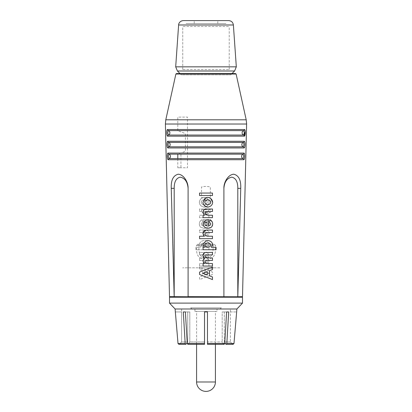 <?xml version="1.0" encoding="UTF-8"?>
<svg xmlns="http://www.w3.org/2000/svg" width="412" height="412" viewBox="0 0 412 412"><rect width="100%" height="100%" fill="white"/><g stroke="black" fill="none" stroke-linecap="round" stroke-linejoin="round"><path stroke-width="0.31" stroke-dasharray="2.06 1.54" d="M236.653 311.941L233.985 343.505L233.104 344.314L226.209 344.314L226.832 343.505L228.691 311.941L226.61 311.941L224.751 343.505L224.128 344.314L207.473 344.314L207.473 311.941L204.527 311.941L204.527 344.314L187.872 344.314L187.249 343.505L185.39 311.941L183.309 311.941L185.168 343.505L186.054 344.314L187.718 341.96L181.62 341.96L179.261 344.314L181.62 341.96L181.62 311.941L175.347 311.941M236.9 309L175.1 309M185.791 344.314L178.896 344.314L178.015 343.505L175.378 311.941L181.62 311.941L181.574 309L230.426 309L181.574 309M181.574 311.941L181.62 341.96L187.718 341.96L187.718 311.941L183.309 311.941M187.872 344.314L204.527 344.314L204.527 311.941L204.527 343.505L187.249 343.505M233.104 344.314L230.38 341.96L224.282 341.96L224.798 342.686L224.282 341.96L224.282 311.941L222.202 311.941L226.61 311.941L222.202 311.941L222.202 341.96L222.202 311.941L226.61 311.941M223.865 344.314L222.202 341.96L224.128 344.314L207.473 344.314L223.865 344.314M230.38 311.941L236.622 311.941L230.38 311.941L230.38 341.96L230.38 311.941M204.527 344.314L188.135 344.314L189.798 341.96L189.798 311.941L185.39 311.941L189.798 311.941L187.718 311.941L187.718 341.96L187.203 342.686M185.39 311.941L189.798 311.941L189.798 341.96L204.527 341.96L189.798 341.96L188.135 344.314M207.473 311.941L204.527 311.941L207.473 311.941L207.473 341.96L207.473 311.941M224.751 343.505L207.473 343.505L207.473 341.96L222.202 341.96L207.473 341.96L207.473 344.314M228.691 311.941L224.282 311.941L224.282 341.96L230.38 341.96L232.739 344.314L225.946 344.314L232.739 344.314M179.261 344.314L186.054 344.314L179.261 344.314M225.946 344.314L226.209 344.314M242.493 303.114L169.507 303.114M242.493 297.227L169.507 297.227M190.55 309L221.45 309L190.55 309M219.833 267.8L182.671 267.8L219.833 267.8M215.419 267.8L196.581 267.8L215.419 267.8M190.699 307.821L221.301 307.821L190.699 307.821L191.874 309L220.126 309L191.874 309M215.419 309L196.581 309L215.419 309M213.061 267.8L198.939 267.8L213.061 267.8L206 270.741L198.939 267.8M215.419 311.354L196.581 311.354L215.419 311.354L215.419 344.314M217.036 309L194.964 309L217.036 309L217.036 311.354L194.964 311.354L217.036 311.354M214.24 244.259L215.419 245.434L196.581 245.434L197.76 244.259L214.24 244.259L198.939 244.259C198.754 250.614 198.502 257.927 206 257.67C213.498 257.927 213.246 250.614 213.061 244.259M197.76 244.259L198.939 244.259M214.642 244.661L215.419 245.434C216.032 253.267 214.606 259.617 206 258.973C197.394 259.617 195.968 253.267 196.581 245.434L197.358 244.661M177.793 167.741L180.925 167.741L180.925 154.206L177.793 154.206L185.41 151.261L185.41 133.606L177.793 130.661L177.793 117.126L187.465 117.126L187.465 167.741L177.793 167.741L177.793 158.589L187.465 158.589M210.357 197.616L201.53 197.616L201.53 187.038C204.47 186.209 207.416 186.209 210.357 187.038L210.357 197.616M201.53 209.734L210.357 209.734L210.357 212.623L201.53 212.623L201.53 209.734M176.454 73.573L235.546 73.573M230.72 74.866L232.013 73.573L179.987 73.573L181.28 74.866L230.72 74.866L181.28 74.866M223.896 296.769L237.801 296.769L237.801 188.341C237.842 181.826 235.844 178.102 231.802 177.16C227.084 178.102 224.447 181.826 223.896 188.341L223.896 296.769L223.896 188.341L223.896 296.655L188.104 296.655L188.104 188.341C188.289 181.486 183.155 174.225 178.128 174.235C173.21 175.507 170.923 180.209 171.258 188.341L174.199 296.769L188.104 296.655M171.258 188.341L174.199 188.341L174.199 296.769M174.199 188.341C174.158 181.826 176.156 178.102 180.198 177.16C184.916 178.102 187.553 181.826 188.104 188.341M206.69 255.059L207.221 256.13C206.68 257.51 205.619 258.128 204.028 257.989L199.526 257.989L199.526 260.43L204.666 260.43C205.995 260.219 206.845 260.652 207.221 261.728C207.174 262.779 206.129 263.412 204.084 263.618L199.526 263.618L199.526 266.059L208.91 266.059L208.91 263.618L207.633 263.618L209.095 260.817L207.622 258.278L209.095 255.425L207.447 252.618L199.526 252.36L199.526 254.801L206.69 255.059L207.221 256.13C206.68 257.51 205.619 258.128 204.028 257.989L199.526 257.989L199.526 260.43L204.666 260.43C205.995 260.219 206.845 260.652 207.221 261.728C207.174 262.779 206.134 263.407 204.084 263.618L199.526 263.618L199.526 266.059L208.91 266.059L208.91 263.618L207.633 263.618L209.095 260.817L207.622 258.278L209.095 255.425L207.447 252.618L199.526 252.36L199.526 254.801L206.124 254.853M207.535 247.293L209.095 244.404C208.503 241.957 206.896 240.67 204.27 240.536C201.473 240.768 199.83 242.091 199.336 244.522L200.701 247.293L195.963 247.293L195.963 249.734L208.91 249.734L208.91 247.293L207.535 247.293L209.095 244.404C208.503 241.957 206.896 240.67 204.27 240.536C201.473 240.768 199.83 242.091 199.336 244.522L200.701 247.293L195.963 247.293L195.963 249.734L208.91 249.734L208.91 247.293L207.535 247.293M207.221 245.109C206.87 246.53 205.923 247.262 204.378 247.293C202.57 247.2 201.52 246.458 201.216 245.063C201.628 243.636 202.642 242.941 204.249 242.977C205.948 243.065 206.937 243.775 207.221 245.109C206.87 246.53 205.923 247.262 204.378 247.293C202.57 247.2 201.52 246.458 201.216 245.063C201.628 243.636 202.642 242.941 204.249 242.977C205.948 243.065 206.937 243.775 207.221 245.109M212.474 236.22L207.705 236.22L209.095 233.285C209.167 231.271 207.808 230.184 205.016 230.03L199.526 230.03L199.526 232.471L204.481 232.471C206.005 232.28 206.922 232.816 207.221 234.083C207.318 235.103 206.319 235.819 204.228 236.22L199.526 236.22L199.526 238.661L212.474 238.661L212.474 236.22L207.705 236.22L209.095 233.285C209.167 231.271 207.808 230.184 205.016 230.03L199.526 230.03L199.526 232.471L204.481 232.471C206.005 232.28 206.922 232.816 207.221 234.083C207.318 235.103 206.324 235.819 204.228 236.22L199.526 236.22L199.526 238.661L212.474 238.661L212.474 236.22L207.772 236.22M199.526 211.449L204.316 211.449C205.907 211.31 206.875 211.85 207.221 213.061C207.262 214.204 206.113 214.92 203.775 215.203L199.526 215.203L199.526 217.644L208.91 217.644L208.91 215.203L207.535 215.203L209.095 212.139C208.405 209.615 207.154 208.57 205.341 209.013L199.526 209.013L199.526 211.449L204.316 211.449C205.907 211.31 206.875 211.85 207.221 213.061C207.262 214.204 206.113 214.92 203.775 215.203L199.526 215.203L199.526 217.644L208.91 217.644L208.91 215.203L207.535 215.203L209.095 212.139C208.405 209.615 207.154 208.575 205.341 209.013L199.526 209.013L199.526 211.449M199.526 193.058L199.526 195.499L212.474 195.499L212.474 193.058L199.526 193.058L199.526 195.499L212.474 195.499L212.474 193.058L199.526 193.058L212.474 193.058M199.526 266.997L199.526 269.587L202.529 270.725L202.529 275.834L199.526 276.972L199.526 279.573L212.474 274.48L212.474 272.105L199.526 266.997L199.526 269.587L202.529 270.725L202.529 275.834L199.526 276.972L199.526 279.573L212.474 274.48L212.474 272.105L199.526 266.997M204.779 271.58L209.286 273.285L204.779 274.989L204.779 271.58L209.286 273.285L204.779 274.989L204.779 271.58M202.529 222.145L202.153 219.709C200.402 220.492 199.465 221.852 199.336 223.788C199.279 225.271 199.81 226.476 200.932 227.414L204.146 228.341C207.015 228.063 208.663 226.621 209.095 224.01C208.513 221.038 206.639 219.544 203.466 219.519L203.466 225.9C202.189 225.74 201.442 225.034 201.216 223.788L202.529 222.145L202.153 219.709C200.402 220.492 199.465 221.852 199.336 223.788C199.279 225.266 199.81 226.476 200.932 227.414L204.146 228.341C207.015 228.063 208.663 226.621 209.095 224.01C208.513 221.038 206.639 219.544 203.466 219.519L203.466 225.9C202.189 225.74 201.442 225.034 201.216 223.788L202.529 222.145M204.97 225.858L204.97 221.96C206.257 222.104 207.009 222.748 207.221 223.896L206.613 225.307L204.97 225.858L204.97 221.96C206.257 222.104 207.009 222.748 207.221 223.896L206.613 225.307L204.97 225.858M204.347 207.133C206.953 206.881 208.534 205.258 209.095 202.266C208.704 199.418 207.087 197.791 204.244 197.374C201.396 197.786 199.763 199.408 199.336 202.246C199.537 205.001 201.205 206.633 204.347 207.133C206.953 206.881 208.534 205.258 209.095 202.266C208.704 199.418 207.087 197.791 204.244 197.374C201.396 197.786 199.763 199.408 199.336 202.246C199.537 205.001 201.205 206.633 204.347 207.133M207.221 202.251C206.87 203.801 205.871 204.615 204.218 204.697C202.503 204.568 201.504 203.749 201.216 202.251C201.566 200.696 202.575 199.887 204.234 199.815C205.938 199.944 206.932 200.757 207.221 202.251C206.87 203.801 205.871 204.615 204.218 204.697C202.503 204.568 201.504 203.749 201.216 202.251C201.566 200.696 202.575 199.887 204.234 199.815C205.938 199.944 206.932 200.757 207.221 202.251M237.801 188.341L240.742 188.341L237.817 296.655L242.503 296.655M169.497 296.655L174.183 296.655M243.554 135.048A2.354 2.235 -90 0 1 243.657 130.609C244.414 132.087 244.378 133.565 243.554 135.048A1.179 1.118 -90 0 1 244.275 136.176L167.725 136.176C166.51 136.336 166.345 129.337 167.576 129.523L244.424 129.523L245.207 131.212M167.998 147.949C166.778 148.104 166.618 141.11 167.849 141.29L244.151 141.29A1.179 1.118 90 0 1 243.384 142.382L168.616 142.382C167.859 143.855 167.89 145.333 168.714 146.821L243.286 146.821C244.11 145.333 244.141 143.855 243.384 142.382A2.354 2.235 -90 0 0 243.286 146.821A1.179 1.118 -90 0 1 244.002 147.949L167.998 147.949A1.179 1.118 90 0 1 168.714 146.821A2.354 2.235 90 0 0 168.616 142.382A1.179 1.118 -90 0 1 167.849 141.29M203.358 262.465L202.905 260.817L203.502 259.081M203.054 254.467L203.487 253.56M204.553 252.618L212.474 252.36M212.474 254.801L207.112 254.801M212.474 266.059L203.09 266.059M206.556 263.464L212.474 263.618M212.474 260.43L207.334 260.43M206.881 257.917L212.474 257.989M205.377 262.882L206 263.278M203.585 257.382L203.368 257.021M202.982 256.043L202.905 255.425M203.09 263.618L204.367 263.618M203.116 245.444L202.905 244.404M206 240.835L206.319 240.726M206.397 240.706L207.73 240.536C210.527 240.768 212.17 242.091 212.664 244.522M209.286 246.937L210.424 246.057M216.037 249.734L203.09 249.734M211.299 247.293L216.037 247.293M203.09 247.293L204.465 247.293M210.238 243.878L208.58 243.044M199.526 236.22L204.295 236.22M203.25 234.845L202.905 233.285M206.984 230.03L212.474 230.03M212.474 232.471L207.519 232.471M212.474 238.661L199.526 238.661M205.058 234.928L206 235.788M212.474 211.449L207.684 211.449M205.392 211.886L204.779 213.061M207.154 215.1L212.474 215.203M206.659 209.013L212.474 209.013M203.94 214.719L203.034 213.086M203.09 215.203L204.465 215.203M212.474 217.644L203.09 217.644M212.474 195.499L199.526 195.499M207.221 271.58L202.714 273.285L207.221 274.989L207.221 271.58M212.474 279.573L199.526 274.48M212.062 221.646L212.664 223.788L211.67 226.847M206.675 225.838L207.03 225.858L207.03 221.96M203.281 225.56L202.905 224.01C203.487 221.038 205.361 219.544 208.534 219.519M208.534 225.9C209.811 225.74 210.558 225.034 210.784 223.788M211.068 227.414L210.372 227.821M204.779 223.896L205.387 225.307M203.533 204.543L202.905 202.266L204.311 199.037M206.757 197.502L207.756 197.374L210.743 198.574M207.782 204.697L208.714 204.568L210.3 203.507M205.768 200.505L205.279 200.979M209.935 200.618L209.059 200.072M168.889 154.155C168.127 155.628 168.163 157.111 168.987 158.589A2.354 2.235 90 0 0 168.889 154.155A1.179 1.118 -90 0 1 168.117 153.063L243.883 153.063A1.179 1.118 90 0 1 243.111 154.155L168.889 154.155M243.013 158.589C243.837 157.106 243.873 155.623 243.111 154.155A2.354 2.235 -90 0 0 243.013 158.589A1.179 1.118 -90 0 1 243.734 159.722L168.266 159.722A1.179 1.118 90 0 1 168.987 158.589M244.424 129.523A1.179 1.118 90 0 1 243.657 130.609L168.343 130.609C167.586 132.082 167.622 133.56 168.446 135.048A2.354 2.235 90 0 0 168.343 130.609A1.179 1.118 -90 0 1 167.576 129.523M183.108 69.551L229.247 69.551L183.108 69.551M183.108 26.486L229.247 26.486L183.108 26.486M236.313 66.837L175.687 66.837M228.686 20.6L183.659 20.6M194.407 20.6L217.773 20.6L194.407 20.6M194.407 23.541L217.773 23.541L194.407 23.541M186.003 23.541L225.997 23.541L186.003 23.541M226.832 343.505L233.985 343.505M178.015 343.505L185.168 343.505M196.581 381.981L215.419 381.981M236.117 74.031L175.883 74.031M246.201 119.799L165.799 119.799M246.613 124.022L165.387 124.022M167.725 136.176A1.179 1.118 90 0 1 168.446 135.048M185.41 135.048L187.465 135.048M234.588 70.998L177.412 70.998M233.383 24.983L178.617 24.983M230.426 311.941L230.426 309M220.126 309L221.301 307.821M196.581 344.314L196.581 311.354M194.964 311.354L194.964 309M229.247 69.551L229.247 26.486M182.753 69.551L182.753 26.486M217.773 23.541L217.773 20.6M194.227 23.541L194.227 20.6"/><path stroke-width="0.62" d="M236.9 309L175.1 309L178.015 343.505L178.896 344.314L185.791 344.314L185.168 343.505L183.309 311.941L185.39 311.941L187.249 343.505L187.872 344.314L204.527 344.314L204.527 311.941L207.473 311.941L207.473 344.314L224.128 344.314L224.751 343.505L226.61 311.941L228.691 311.941L226.832 343.505L226.209 344.314L233.104 344.314L233.985 343.505L236.9 309L242.493 303.114L242.493 297.227L169.507 297.227L169.507 303.114L242.493 303.114M178.896 344.314L179.261 344.314L178.896 344.314M226.61 311.941L228.691 311.941M225.946 344.314L224.798 342.686L226.209 344.314M187.249 343.505L204.527 343.505L204.527 344.314M188.135 344.314L187.872 344.314M232.739 344.314L233.104 344.314M207.473 344.314L207.473 343.505L224.751 343.505M187.203 342.686L185.791 344.314M185.39 311.941L183.309 311.941M175.1 309L169.507 303.114M215.419 381.981L196.581 381.981A9.419 9.419 0 0 0 206 391.4A9.419 9.419 0 0 0 215.419 381.981L215.419 344.314M187.465 158.589L243.013 158.589A2.354 2.235 -90 0 1 243.111 154.155L168.889 154.155A2.354 2.235 90 0 1 168.987 158.589C168.163 157.111 168.127 155.628 168.889 154.155A1.179 1.118 -90 0 1 168.117 153.063C166.896 152.888 167.04 159.887 168.266 159.722C167.04 159.887 166.896 152.888 168.117 153.063L243.883 153.063C245.114 152.883 244.949 159.877 243.734 159.722C244.949 159.877 245.114 152.883 243.883 153.063A1.179 1.118 90 0 1 243.111 154.155C243.873 155.623 243.837 157.106 243.013 158.589L168.987 158.589L177.793 158.589L177.793 154.206M206 73.573L176.454 73.573L175.883 74.031L236.117 74.031L235.546 73.573L206 73.573L232.013 73.573L234.588 70.998L177.412 70.998L179.987 73.573L206 73.573M188.104 296.769L174.183 296.655L174.199 188.341C174.158 181.826 176.156 178.102 180.198 177.16C184.916 178.102 187.553 181.826 188.104 188.341L188.104 296.769M175.883 74.031L165.799 119.799L165.387 124.022L169.497 296.655L174.183 296.655L171.258 188.341C170.923 180.209 173.21 175.507 178.128 174.235C183.155 174.225 188.289 181.486 188.104 188.341M206.881 257.917L204.779 256.13L205.31 255.059L206.01 254.868L205.31 255.059L204.779 256.13L206 257.685L212.474 257.989L212.474 260.43L206 260.513L204.779 261.728L206 263.278L212.474 263.618L212.474 266.059L203.09 266.059L203.09 263.618L204.367 263.618L202.905 260.817L204.378 258.278L202.905 255.425L204.553 252.618L212.474 252.36L212.474 254.801L206.69 255.059M165.387 124.022L246.613 124.022L242.503 296.655L237.801 296.769L237.801 188.341L240.742 188.341C241.077 180.209 238.79 175.507 233.872 174.235C228.845 174.225 223.711 181.486 223.896 188.341C223.711 181.486 228.845 174.225 233.872 174.235C238.79 175.507 241.077 180.209 240.742 188.341L237.801 296.769L188.104 296.655M205.995 277.024L199.526 274.48L199.526 272.105L212.474 266.997L212.474 269.587L209.471 270.725L209.471 275.834L212.474 276.972L212.474 279.573L205.995 277.024M206 249.734L203.09 249.734L203.09 247.293L204.465 247.293L202.905 244.404L206 240.835L207.73 240.536C210.527 240.768 212.17 242.091 212.664 244.522L211.299 247.293L216.037 247.293L216.037 249.734L206 249.734M206 238.661L199.526 238.661L199.526 236.22L204.295 236.22L202.905 233.285L206 230.076L212.474 230.03L212.474 232.471L206 232.605L204.779 234.083L206 235.788L207.772 236.22L212.474 236.22L212.474 238.661L206 238.661M206 227.985L204.707 227.239L203.394 225.761L202.905 224.01L206 219.957L208.534 219.519L208.534 225.9C209.811 225.74 210.558 225.034 210.784 223.788L209.471 222.145L209.847 219.709C211.598 220.492 212.535 221.852 212.664 223.788C212.721 225.266 212.19 226.476 211.068 227.414L207.854 228.341L206 227.985M206 217.644L203.09 217.644L203.09 215.203L204.465 215.203L202.905 212.139L203.801 209.878L205.701 209.064L212.474 209.013L212.474 211.449L206 211.629L204.779 213.061L206 214.755L208.225 215.203L212.474 215.203L212.474 217.644L206 217.644M206 206.762L203.533 204.543L202.905 202.266L206 197.786L207.756 197.374C210.604 197.786 212.237 199.408 212.664 202.246C212.463 205.001 210.795 206.633 207.653 207.133L206 206.762M206 195.499L199.526 195.499L199.526 193.058L212.474 193.058L212.474 195.499L206 195.499M167.849 141.29C166.623 141.115 166.772 148.114 167.998 147.949L244.002 147.949C245.222 148.104 245.382 141.11 244.151 141.29C245.382 141.11 245.222 148.104 244.002 147.949A1.179 1.118 -90 0 0 243.286 146.821L168.714 146.821C167.89 145.338 167.859 143.86 168.616 142.382A1.179 1.118 -90 0 1 167.849 141.29L244.151 141.29A1.179 1.118 90 0 1 243.384 142.382C244.141 143.855 244.11 145.333 243.286 146.821A2.354 2.235 -90 0 1 243.384 142.382L168.616 142.382A2.354 2.235 90 0 1 168.714 146.821A1.179 1.118 90 0 0 167.998 147.949M167.576 129.523C166.355 129.347 166.5 136.341 167.725 136.176L244.275 136.176C245.49 136.336 245.655 129.337 244.424 129.523L167.576 129.523A1.179 1.118 -90 0 0 168.343 130.609L243.657 130.609C244.414 132.082 244.378 133.56 243.554 135.048L168.446 135.048C167.622 133.565 167.586 132.087 168.343 130.609A2.354 2.235 90 0 1 168.446 135.048L185.41 135.048M206 252.365L206.489 252.36M223.896 296.769L223.896 188.341C224.447 181.826 227.084 178.102 231.802 177.16C235.844 178.102 237.842 181.826 237.801 188.341M245.207 131.212L244.275 136.176A1.179 1.118 -90 0 0 243.554 135.048A2.354 2.235 -90 0 1 243.657 130.609A1.179 1.118 90 0 0 244.424 129.523M204.367 263.618L203.358 262.465M203.502 259.081L204.378 258.278L203.585 257.382M202.905 255.425L203.054 254.467M203.487 253.56L204.553 252.618M212.474 252.36L212.474 254.801M212.474 263.618L212.474 266.059M207.334 260.43L206.062 260.502M206.005 260.513L204.779 261.728L204.939 262.32M212.474 257.989L212.474 260.43M203.09 266.059L203.09 263.618M205.078 262.547L205.377 262.882M206 263.278L206.556 263.464M207.112 254.801L206.124 254.853M203.368 257.021L203.101 256.418M203.09 256.393L202.982 256.043M204.465 247.293L203.116 245.444M202.905 244.404L206 240.835M208.58 243.044L207.751 242.977C206.052 243.065 205.063 243.775 204.779 245.109C205.13 246.53 206.077 247.262 207.622 247.293C209.43 247.2 210.481 246.458 210.784 245.063L210.238 243.878M210.424 246.057L210.784 245.063C210.372 243.636 209.358 242.941 207.751 242.977C206.052 243.065 205.063 243.775 204.779 245.109L205.444 246.464M205.526 246.541L207.622 247.293L209.286 246.937M203.09 249.734L203.09 247.293M216.037 247.293L216.037 249.734M212.664 244.522L211.299 247.293M204.295 236.22L203.25 234.845M202.905 233.285C202.833 231.271 204.192 230.184 206.984 230.03M207.519 232.471L206.185 232.569M206.005 232.605L204.779 234.083L205.058 234.928M199.526 238.661L199.526 236.22M212.474 236.22L212.474 238.661M206.335 235.937L207.772 236.22M212.474 230.03L212.474 232.471M207.684 211.449L205.974 211.639M205.928 211.65L205.392 211.886M204.779 213.061L207.154 215.1M212.474 215.203L212.474 217.644M212.474 209.013L212.474 211.449M203.034 213.086L202.905 212.139C203.595 209.615 204.846 208.57 206.659 209.013M204.465 215.203L203.94 214.719M203.09 217.644L203.09 215.203M212.474 193.058L212.474 195.499M199.526 195.499L199.526 193.058M199.526 274.48L199.526 272.105L212.474 266.997L212.474 269.587L209.471 270.725L209.471 275.834L212.474 276.972L212.474 279.573M207.221 271.58L202.714 273.285L207.221 274.989L207.221 271.58M210.784 223.788L209.471 222.145L209.847 219.709L212.062 221.646M211.67 226.847L211.068 227.414M207.03 225.858L207.03 221.96C205.743 222.104 204.991 222.748 204.779 223.896L205.387 225.307L207.03 225.858L205.387 225.307M210.372 227.821L207.854 228.341L206.412 228.135L204.713 227.239L203.281 225.56M208.534 219.519L208.534 225.9M210.743 198.574L212.664 202.246C212.463 205.001 210.795 206.633 207.653 207.133L204.939 206.134L203.533 204.543M204.311 199.037L206.757 197.502M205.279 200.979L204.779 202.251C205.13 203.801 206.129 204.615 207.782 204.697C209.497 204.568 210.496 203.749 210.784 202.251L209.935 200.618M209.059 200.072L207.766 199.815C206.062 199.944 205.068 200.757 204.779 202.251L205.253 203.497L206.443 204.409M206.587 204.47L207.782 204.697M210.3 203.507L210.784 202.251C210.434 200.696 209.425 199.887 207.766 199.815L205.768 200.505M207.03 221.96C205.743 222.104 204.991 222.748 204.779 223.896M236.313 66.837L233.383 24.983L178.617 24.983L175.687 66.837L236.313 66.837L234.588 70.998M183.659 20.6L228.686 20.6C231.395 20.837 232.96 22.294 233.383 24.983M185.168 343.505L178.015 343.505M233.985 343.505L226.832 343.505M171.258 188.341L174.199 188.341M165.799 119.799L246.201 119.799L246.613 124.022M168.987 158.589A1.179 1.118 90 0 0 168.266 159.722L243.734 159.722A1.179 1.118 -90 0 0 243.013 158.589M187.465 135.048L243.554 135.048M168.446 135.048A1.179 1.118 90 0 0 167.725 136.176M196.581 381.981L196.581 344.314M236.117 74.031L246.201 119.799M175.687 66.837L177.412 70.998M178.617 24.983C178.489 23.927 179.637 20.888 183.314 20.6"/></g></svg>
